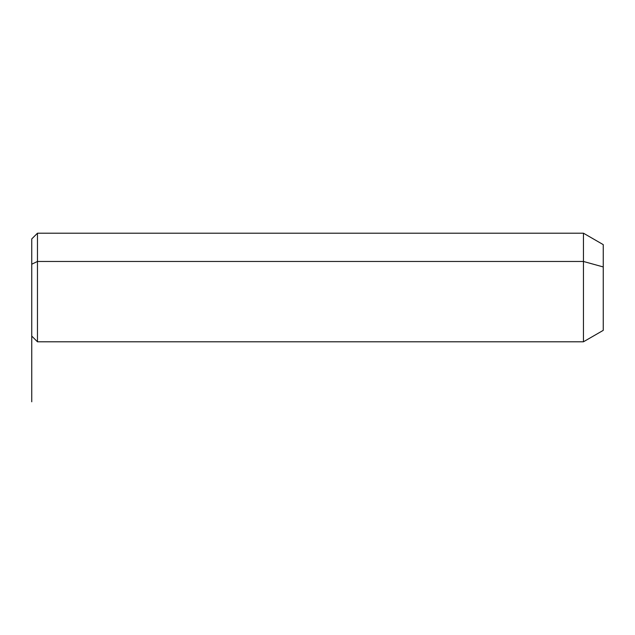 <?xml version="1.0" encoding="UTF-8"?>
<svg xmlns="http://www.w3.org/2000/svg" width="635" height="635" viewBox="0 0 635 635"><rect width="100%" height="100%" fill="white"/><g stroke="black" fill="none" stroke-linecap="round" stroke-linejoin="round"><path stroke-width="0.95" d="M31.75 264.208L31.75 238.919L37.465 233.204L583.454 233.204L603.25 244.634L603.25 266.946L583.454 261.469L583.454 341.789L37.465 341.789L37.465 261.469L583.454 261.469L583.454 233.204L583.454 261.469L37.465 261.469L37.465 341.789L31.75 336.074L31.75 264.208L37.465 261.469L37.465 233.204L37.465 261.469L31.75 264.208L31.75 310.785M583.454 261.469L603.25 266.946L603.25 330.359L583.454 341.789L583.454 261.469M603.25 308.046L603.25 266.946M31.75 296.974L31.75 401.796"/></g></svg>
